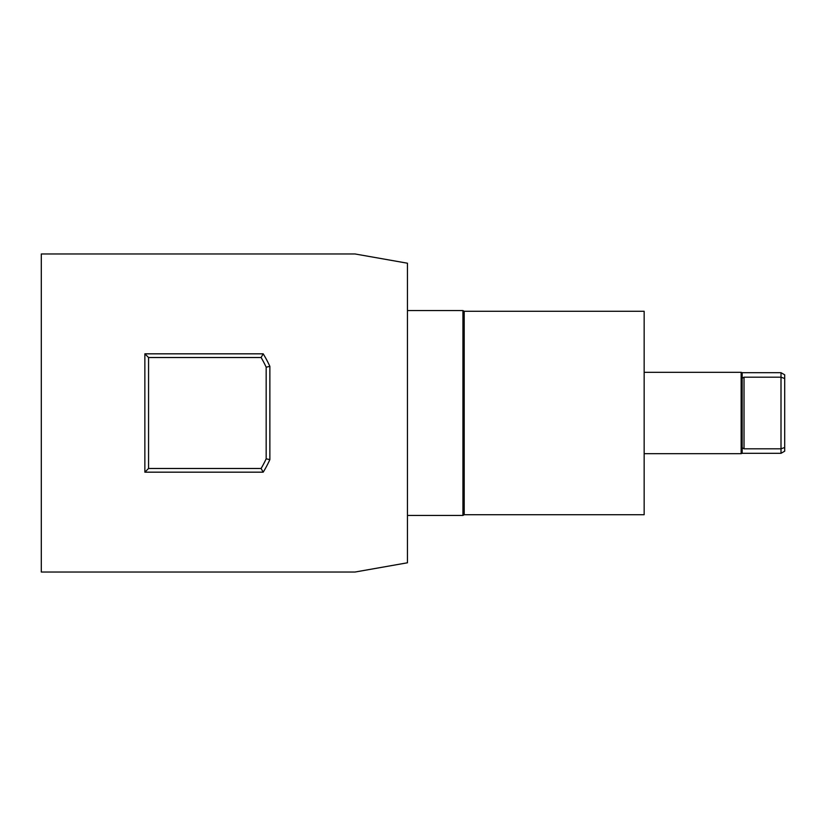 <?xml version="1.0" encoding="UTF-8"?>
<svg xmlns="http://www.w3.org/2000/svg" width="826" height="826" viewBox="0 0 826 826"><rect width="100%" height="100%" fill="white"/><g stroke="black" fill="none" stroke-linecap="round" stroke-linejoin="round"><path stroke-width="1.24" d="M742.171 453.309L781.004 453.309L784.7 451.182L784.7 374.818L781.004 372.691L781.004 377.183L744.019 377.183L742.171 378.194L742.171 372.691L741.149 372.32L741.149 453.68L742.171 453.309L742.171 378.194M742.171 447.806L744.019 448.817L781.004 448.817L784.7 447.496M266.168 458.822L266.168 367.178A109.197 109.197 0 0 0 261.109 357.524L263.195 353.827A112.894 112.894 0 0 1 269.865 366.372L269.865 459.628A112.894 112.894 0 0 1 263.195 472.173L261.109 468.476A109.197 109.197 0 0 0 266.168 458.822L269.865 459.628M148.556 357.524L144.86 353.827L144.86 472.173L148.556 468.476L148.556 357.524L261.109 357.524M148.556 468.476L261.109 468.476M269.865 366.372L266.168 367.178M144.86 353.827L263.195 353.827M41.3 253.964L355.015 253.964L407.455 263.215L407.455 562.785L355.015 572.036L41.3 572.036L41.3 253.964M144.86 472.173L263.195 472.173M781.004 453.309L781.004 377.183L784.7 378.504M464.212 514.712L464.212 311.288L644.156 311.288L644.156 514.712L464.212 514.712L462.932 515.445L462.932 310.555L407.455 310.555M744.019 377.183L744.019 448.817M742.171 372.691L781.004 372.691M644.156 453.68L741.149 453.68M644.156 372.32L741.149 372.32M407.455 515.445L462.932 515.445M464.212 311.288L462.932 310.555"/></g></svg>
